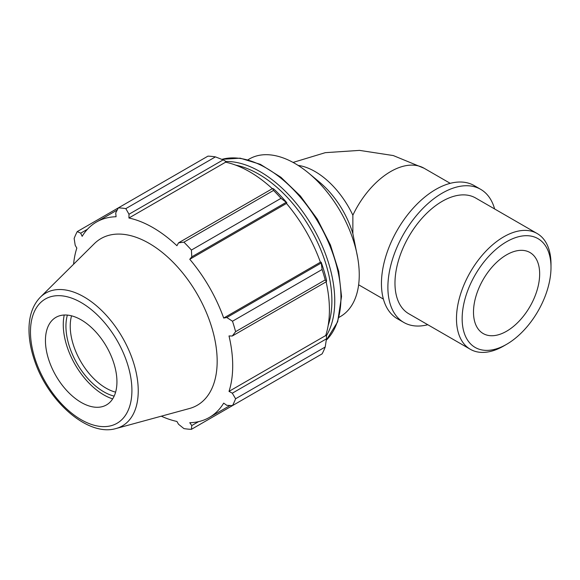 <?xml version="1.0" encoding="UTF-8"?>
<svg xmlns="http://www.w3.org/2000/svg" width="580" height="580" viewBox="0 0 580 580"><rect width="100%" height="100%" fill="white"/><g stroke="black" fill="none" stroke-linecap="round" stroke-linejoin="round"><path stroke-width="0.87" d="M298.106 165.394A66.838 38.584 -120 0 1 352.865 215.209L352.865 233.667A66.838 38.584 -120 0 0 319.413 182.055L308.756 173.188A90.995 52.541 -120 0 0 249.407 158.949L248.015 159.754M352.865 233.667L357.744 258.042A90.995 52.541 -120 0 0 308.756 173.188M339.01 317.361L340.402 316.557A90.995 52.541 -120 0 0 359.252 274.906A90.995 52.541 -120 0 0 357.744 258.042M215.434 156.883L125.824 208.619A121.329 70.049 -120 0 0 118.334 207.879L207.944 156.143A121.329 70.049 60 0 1 215.434 156.883L223.148 159.884L225.381 161.088L225.635 162.175A112.839 65.148 60 0 1 272.332 188.681M286.868 202.797A114.05 65.844 -120 0 0 273.876 189.087L272.68 188.486L273.528 190.429A121.329 70.049 60 0 1 281.017 198.331L286.868 202.797L286.469 203.442A112.839 65.148 60 0 1 320.399 262.218L321.161 262.196L322.103 269.49A121.329 70.049 60 0 1 325.206 279.93L326.46 281.641L326.54 280.299A114.05 65.844 -120 0 0 321.161 262.196M326.119 281.837A112.839 65.148 60 0 1 325.721 335.53L326.54 336.306L326.46 338.836L325.206 347.021A121.329 70.049 60 0 1 322.103 353.873L232.493 405.608L226.809 405.34L223.692 403.129A112.839 65.148 -120 0 1 209.337 417.448A112.839 65.148 -120 0 1 189.762 422.718L191.784 425.56L191.407 429.33L281.017 377.595M225.635 162.175L128.927 218.015L128.992 214.245L223.148 159.884M125.824 208.619L128.992 214.245M80.7 233.16L77.249 231.594L118.327 207.879L115.725 212.932L116.08 216.739A112.839 65.148 -120 0 0 96.505 222.01A112.839 65.148 -120 0 0 82.15 236.328L80.7 233.16L87.478 229.245M161.298 416.186A112.839 65.148 -120 0 0 176.915 421.45L178.524 424.248L183.918 428.591A121.329 70.049 -120 0 0 191.407 429.33M325.721 335.53L229.013 391.37A112.839 65.148 -120 0 0 232.703 365.791A112.839 65.148 -120 0 0 229.013 335.958L232.304 336.001L326.46 281.641M325.206 279.93L235.596 331.666L232.304 336.001M286.469 203.442L189.762 259.282L191.784 256.846L285.94 202.485M281.017 198.331L191.407 250.067L191.784 256.846M67.374 315.099A53.585 30.936 -120 0 0 77.038 363.544A53.585 30.936 -120 0 0 114.159 396.133M115.609 392.145A50.554 29.188 60 0 1 80.7 361.427A50.554 29.188 60 0 1 71.55 315.832M64.242 315.012A57.362 33.118 -120 0 0 112.665 398.88M326.46 338.836L232.304 393.197L235.596 398.757L325.206 347.021M232.304 393.197L229.013 391.37M116.159 428.489L189.45 408.516A96.244 55.571 -120 0 0 217.167 361.224A96.244 55.571 -120 0 0 170.339 259.528A96.244 55.571 -120 0 0 94.301 243.701L40.353 297.185C33.067 304.725 29.283 315.07 29 328.222C28.819 338.524 30.697 349.377 34.633 360.782C48.234 401.81 88.218 437.03 116.159 428.489A76.683 44.276 -120 0 0 138.243 390.811A76.683 44.276 -120 0 0 100.934 309.793A76.683 44.276 -120 0 0 40.353 297.185M235.596 331.666A121.329 70.049 -120 0 0 232.493 321.226L322.103 269.49M320.965 263.153L226.809 317.514L232.493 321.226M226.809 317.514L223.692 318.05A112.839 65.148 -120 0 0 189.762 259.282M191.407 250.067A121.329 70.049 -120 0 0 183.918 242.164L273.528 190.429M272.68 188.486L178.524 242.846L183.918 242.164M178.524 242.846L176.915 245.717A112.839 65.148 -120 0 0 128.927 218.015M77.249 231.594A121.329 70.049 -120 0 0 74.146 238.452L75.204 245.296L76.828 248.095A112.839 65.148 -120 0 0 73.573 264.248M232.493 405.608A121.329 70.049 -120 0 0 235.596 398.757M198.563 421.646L191.784 425.56M320.399 262.218L223.692 318.05M116.935 381.785A50.554 29.188 -120 0 0 92.343 328.367A50.554 29.188 -120 0 0 52.403 320.051A50.554 29.188 -120 0 0 55.912 375.738A50.554 29.188 -120 0 0 102.377 406.623A50.554 29.188 -120 0 0 116.935 381.785M551 264.118A66.838 38.584 120 0 0 537.16 233.523A66.838 38.584 120 0 0 470.322 272.107A66.838 38.584 120 0 0 470.322 349.283A66.838 38.584 120 0 0 503.745 345.97L506.579 344.332A62.821 36.272 -60 0 1 462.151 318.688A62.821 36.272 -60 0 1 506.579 241.744A62.821 36.272 -60 0 1 551 267.387L551 264.118M551 267.387A62.821 36.272 -60 0 1 506.579 344.332M537.16 233.523L475.651 198.005A66.838 38.584 120 0 0 408.813 236.596A66.838 38.584 120 0 0 408.813 313.765L470.322 349.283M539.661 273.941A46.784 27.013 120 0 0 529.968 252.518A46.784 27.013 120 0 0 483.184 279.531A46.784 27.013 120 0 0 483.184 333.551A46.784 27.013 120 0 0 519.238 321.023A46.784 27.013 120 0 0 539.661 273.941M494.624 208.967A76.857 44.377 120 0 0 480.661 189.326L474.23 185.614A76.857 44.377 120 0 0 397.365 229.985A76.857 44.377 120 0 0 397.365 318.739L403.803 322.451A76.857 44.377 120 0 0 427.793 324.727M480.661 189.326A76.857 44.377 120 0 0 403.803 233.704A76.857 44.377 120 0 0 403.803 322.451M352.865 215.209A66.838 38.584 -60 0 1 424.089 168.243L450.239 183.338M326.228 336.008A105.553 60.944 -120 0 0 334.754 300.933A105.553 60.944 -120 0 0 225.475 161.501M235.69 165.133A103.537 59.776 60 0 1 331.89 300.933A103.537 59.776 60 0 1 328.186 325.351M221.843 159.369A105.553 60.944 60 0 1 299.867 196.656A105.553 60.944 60 0 1 340.953 297.359A105.553 60.944 60 0 1 326.257 340.221M131.914 390.427A71.739 41.419 60 0 1 55.825 397.227A71.739 41.419 60 0 1 55.825 295.778A71.739 41.419 60 0 1 131.914 390.427M383.402 299.099L358.636 284.802M293.074 162.429L325.279 152.671L359.542 150.387L393.298 155.563L424.089 168.243M221.777 159.348L240.163 158.166L260.376 164.343L280.952 177.299L300.418 196.047L317.332 219.167L330.419 244.927L338.705 271.368L341.54 296.532L337.647 321.827L326.25 340.286M230.042 405.5L209.337 417.448M117.203 210.061L96.505 222.01"/></g></svg>
